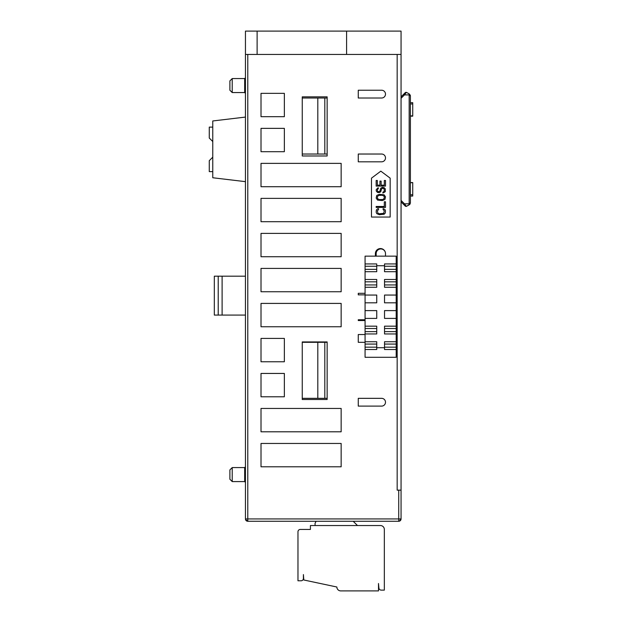 <?xml version="1.0" encoding="UTF-8"?>
<svg xmlns="http://www.w3.org/2000/svg" width="622" height="622" viewBox="0 0 622 622"><rect width="100%" height="100%" fill="white"/><g stroke="black" fill="none" stroke-linecap="round" stroke-linejoin="round"><path stroke-width="0.93" d="M400.374 518.935A2.333 1.648 90 0 1 398.725 521.267L247.781 521.267A2.333 2.333 0 0 1 245.449 518.935L401.058 518.935A2.333 2.333 0 0 1 398.725 521.267L398.725 490.144L401.058 490.144L401.058 54.441L245.449 54.441L245.449 31.1L346.594 31.1L346.594 54.441M232.224 85.564L232.224 92.561L244.671 92.561L244.671 78.559L232.224 78.559L232.224 85.564M232.224 474.586L232.224 481.583L244.671 481.583L244.671 467.581L232.224 467.581L232.224 474.586M232.224 78.559L229.891 80.891L229.891 90.229L232.224 92.561M232.224 467.581L229.891 469.913L229.891 479.251L232.224 481.583M384.528 284.938L396.198 284.938L396.198 295.053L384.528 295.053L384.528 302.828L396.198 302.828L396.198 310.611L384.528 310.611L384.528 318.394L396.198 318.394L396.198 326.169L384.528 326.169L384.528 333.952L396.198 333.952L396.198 341.735L384.528 341.735L384.528 347.706L376.745 347.706L376.745 341.735L365.075 341.735L365.075 333.952L376.745 333.952L376.745 326.169L365.075 326.169L365.075 318.394L376.745 318.394L376.745 310.611L365.075 310.611L365.075 318.394M365.075 302.828L376.745 302.828L376.745 295.053L365.075 295.053L365.075 310.611M385.5 256.147L385.5 253.62A4.665 4.665 0 0 0 380.827 248.948A4.665 4.665 0 0 0 376.162 253.62L376.162 256.147M410.396 196.047L412.728 196.047L412.728 194.764L410.396 194.764M376.745 266.263L365.075 266.263L365.075 256.147L396.198 256.147L396.198 263.93L384.528 263.93L384.528 271.705L396.198 271.705L396.198 281.82L384.528 281.82M365.075 263.93L376.745 263.93L376.745 265.734L384.528 265.734M303.412 574.565L303.412 578.452A2.333 2.333 0 0 1 301.079 580.785L297.969 580.785L297.969 531.771A2.333 2.333 0 0 1 300.302 529.439L310.417 529.439L310.417 525.543L380.439 525.543A3.887 3.887 0 0 1 384.334 529.439L384.334 590.122L381.216 590.122A2.333 2.333 0 0 1 378.884 587.79L378.495 583.506L378.495 590.9L340.763 590.9A3.887 3.887 0 0 1 336.867 587.012L303.8 579.984L303.412 574.565M410.396 115.879L412.728 115.879L412.728 102.677L410.396 102.677M410.396 182.845L412.728 182.565L412.728 194.764M315.082 523.211L316.132 521.267L315.082 523.211L316.132 521.267L315.082 523.211L316.132 521.267L315.082 523.211L316.132 521.267L315.082 523.211L316.132 521.267L315.082 523.211L315.082 525.543M409.984 204.14L410.396 202.819L410.396 95.905L409.167 94.902L410.396 95.881M353.195 521.267L357.479 525.543M409.167 204.871L409.167 203.822L410.396 202.819L409.167 204.871L406.353 206.387L405.435 206.255L403.554 204.374L405.435 206.255L406.353 206.387L409.836 204.335M406.353 206.387L404.471 203.822L409.167 203.822L409.167 93.852L410.318 95.29M401.058 96.845L403.554 94.35L404.471 94.902L406.353 92.336L409.074 93.798M403.554 204.374L404.471 203.822L403.592 204.413L401.058 201.878M406.353 92.336L405.435 92.468L406.353 92.336L405.435 92.468L403.554 94.35L405.249 92.655M384.528 331.619L396.198 331.619L396.198 328.509L384.528 328.509M376.745 328.509L365.075 328.509L365.075 331.619L376.745 331.619M376.745 281.82L365.075 281.82L365.075 284.938L376.745 284.938M396.198 284.938L396.198 281.82M365.075 294.859L358.264 294.859L358.264 293.296L365.075 293.296M365.075 320.532L358.264 320.532L358.264 319.755L365.075 319.755M377.352 196.824L378.541 195.425L382.32 195.269L384.108 196.202L384.303 198.068L383.113 199.468L379.342 199.623L377.554 198.69L377.352 196.824M384.528 269.373L396.198 269.373L396.198 266.263L384.528 266.263M384.528 347.177L396.198 347.177L396.198 344.067L384.528 344.067M365.075 266.263L365.075 269.373L376.745 269.373M396.198 326.169L396.198 328.509M396.198 331.619L396.198 333.952M365.075 333.952L365.075 331.619M365.075 328.509L365.075 326.169M365.075 281.82L365.075 279.488L376.745 279.488L376.745 287.271L365.075 287.271L365.075 284.938M376.745 344.067L365.075 344.067L365.075 347.177L376.745 347.177M365.075 342.318L358.264 342.318L358.264 334.535L365.075 334.535M383.113 208.65L384.901 209.427L385.5 210.827L385.298 213.004L384.108 214.248L379.342 214.714L376.753 213.626L376.162 212.226L376.357 210.049L377.554 208.805L378.541 208.65L378.541 209.583L377.352 210.827L377.951 213.315L379.342 213.781L383.712 213.315L384.303 210.827L383.113 209.583L383.113 208.65M376.162 207.406L376.162 206.473L384.303 206.473L384.303 201.8L385.5 201.8L385.5 207.406L376.162 207.406M376.162 198.068L376.753 195.425L379.342 194.336L384.108 194.803L385.5 196.824L384.901 199.468L382.32 200.556L377.554 200.09L376.162 198.068M378.347 188.73L377.554 189.197L377.352 190.596L377.951 191.529L378.946 191.685L379.933 191.063L380.726 188.264L382.32 187.331L384.108 187.642L385.298 188.886L385.298 191.685L382.919 193.084L382.919 192.151L384.108 191.529L384.303 189.663L383.712 188.575L382.514 188.264L381.527 189.041L380.726 191.84L379.14 192.618L377.554 192.462L376.357 191.218L376.162 189.819L377.748 187.953L378.347 187.797L378.347 188.73M384.303 180.481L385.5 180.481L385.5 186.087L376.162 186.087L376.162 180.481L377.352 180.481L377.352 185.154L379.933 185.154L379.933 181.103L381.13 181.103L381.13 185.154L384.303 185.154L384.303 180.481M212.771 141.544L209.272 138.045L209.272 127.113L212.771 127.113M212.771 171.618L209.272 171.618L209.272 160.686L212.771 157.179M396.198 263.93L396.198 266.263M396.198 269.373L396.198 271.705M396.198 341.735L396.198 344.067M396.198 347.177L396.198 349.51L384.528 349.51L384.528 347.706M396.198 349.51L396.198 357.292L365.075 357.292L365.075 349.51L376.745 349.51L376.745 347.706M376.745 265.734L376.745 271.705L365.075 271.705L365.075 269.373M396.198 279.488L384.528 279.488L384.528 287.271L396.198 287.271M365.075 344.067L365.075 341.735M365.075 349.51L365.075 347.177M385.5 253.62A5.054 5.054 0 0 0 380.439 248.559A5.054 5.054 0 0 0 375.385 253.62L375.385 256.147M327.141 98.012L317.811 98.012L317.811 154.031L327.141 154.031M327.141 342.318L317.811 342.318L317.811 398.337L327.141 398.337M317.811 342.318L302.245 342.318M218.221 315.082L222.108 315.082L222.108 276.184L214.326 276.184L214.326 315.082L218.221 315.082L218.221 276.184M396.198 295.053L396.198 302.828M396.198 310.611L396.198 318.394M365.075 287.271L365.075 295.053M365.075 271.705L365.075 279.488M358.264 161.813L358.264 154.031L381.605 154.031A3.887 3.887 0 0 1 385.5 157.918A3.887 3.887 0 0 1 381.605 161.813L358.264 161.813M358.264 98.012L358.264 90.229L381.605 90.229A3.887 3.887 0 0 1 385.5 94.124A3.887 3.887 0 0 1 381.605 98.012L358.264 98.012L381.605 98.012M327.141 341.929L302.245 341.929L327.141 341.929L327.141 399.503L302.245 399.503L327.141 399.503M302.245 155.974L327.141 155.974L302.245 155.974L302.245 96.845L327.141 96.845L302.245 96.845M302.245 98.012L317.811 98.012M317.811 154.031L302.245 154.031M358.264 406.112L358.264 398.337L381.605 398.337A3.887 3.887 0 0 1 385.5 402.224A3.887 3.887 0 0 1 381.605 406.112L358.264 406.112M317.811 398.337L302.245 398.337M401.058 518.935L401.058 490.144M398.725 490.144L397.17 490.144L397.17 54.441M358.264 154.031L381.605 154.031M284.355 93.347L284.355 116.687L261.015 116.687L261.015 93.347L284.355 93.347M302.245 399.503L302.245 341.929M327.141 96.845L327.141 155.974M284.355 373.441L284.355 396.782L261.015 396.782L261.015 373.441L284.355 373.441M341.151 163.368L341.151 186.709L261.015 186.709L261.015 163.368L341.151 163.368M341.151 198.379L341.151 221.72L261.015 221.72L261.015 198.379L341.151 198.379M341.151 233.39L341.151 256.731L261.015 256.731L261.015 233.39L341.151 233.39M341.151 268.401L341.151 291.741L261.015 291.741L261.015 268.401L341.151 268.401M341.151 303.412L341.151 326.752L261.015 326.752L261.015 303.412L341.151 303.412M284.355 338.422L284.355 361.771L261.015 361.771L261.015 338.422L284.355 338.422M341.151 443.463L341.151 466.803L261.015 466.803L261.015 443.463L341.151 443.463M341.151 408.452L341.151 431.792L261.015 431.792L261.015 408.452L341.151 408.452M284.355 128.357L284.355 151.698L261.015 151.698L261.015 128.357L284.355 128.357M371.49 217.055L371.49 178.149L380.827 171.151L390.165 178.149L390.165 217.055L371.49 217.055M358.264 398.337L381.605 398.337M245.449 276.184L222.108 276.184M222.108 315.082L245.449 315.082M257.119 54.441L257.119 31.1M401.058 54.441L401.058 31.1L346.594 31.1M245.449 117.076L212.771 120.963L212.771 177.76L245.449 181.647M247.781 521.267L247.781 520.583A2.333 1.648 180 0 1 245.449 518.935L245.449 54.441M410.396 103.96L412.728 103.96M404.471 203.822L401.058 200.408M403.554 94.35L404.471 94.902L409.167 94.902M404.471 94.902L401.058 98.315M324.808 98.012L324.808 154.031M324.808 342.318L324.808 398.337M247.781 520.583L247.781 54.441M244.671 92.561L245.449 93.347L244.671 92.561M244.671 481.583L245.449 482.361M412.728 116.159L410.396 116.159M410.396 182.565L412.728 182.565M244.671 78.559L245.449 77.781L244.671 78.559M244.671 467.581L245.449 466.803"/></g></svg>
